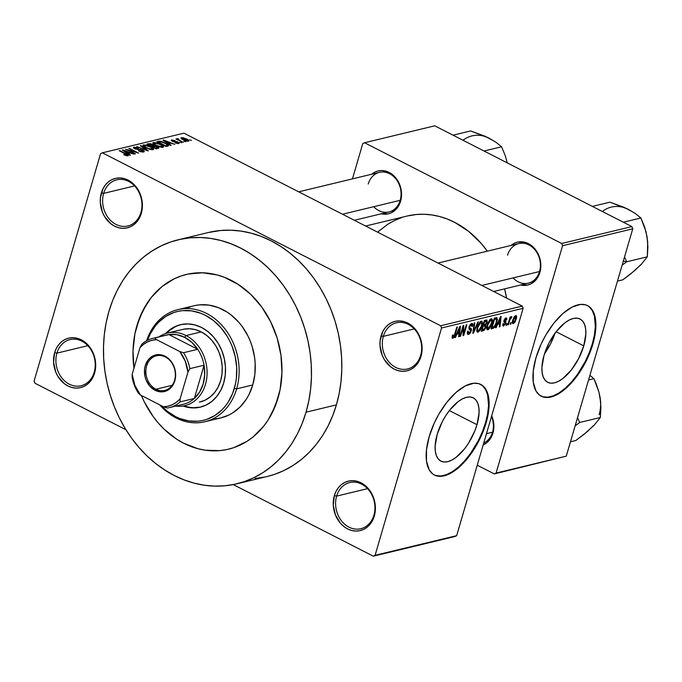 <?xml version="1.0" encoding="UTF-8"?>
<svg xmlns="http://www.w3.org/2000/svg" width="682" height="682" viewBox="0 0 682 682"><rect width="100%" height="100%" fill="white"/><g stroke="black" fill="none" stroke-linecap="round" stroke-linejoin="round"><path stroke-width="1.02" d="M373.915 515.166A23.742 19.42 -103.5 0 0 361.562 484.135A23.742 19.42 -103.5 0 0 336.627 496.104L334.342 495.652A25.439 20.801 76.5 0 1 361.059 482.822A25.439 20.801 76.5 0 1 374.299 516.078L373.915 515.166A23.742 19.42 76.5 0 1 360.829 528.721A23.742 19.42 76.5 0 1 341.085 520.323A23.742 19.42 76.5 0 1 336.627 496.104A23.742 19.42 76.5 0 1 349.713 482.558A23.742 19.42 76.5 0 1 369.456 490.955A23.742 19.42 76.5 0 1 373.915 515.166L374.299 516.078L375.228 511.389L375.356 506.487L373.216 496.794L371.025 492.378L368.195 488.483L364.827 485.26L361.059 482.822L357.036 481.279L352.901 480.674L348.826 481.032L344.956 482.353L341.452 484.57L338.442 487.613L336.038 491.355L334.342 495.652L333.285 505.251L335.433 514.936L340.454 523.247L343.813 526.47L347.581 528.908L351.614 530.46L355.74 531.065L359.823 530.698L363.685 529.377L367.189 527.16L370.198 524.117L372.602 520.375L374.299 516.078A25.439 20.801 76.5 0 1 347.581 528.908A25.439 20.801 76.5 0 1 334.342 495.652L336.627 496.104L367.53 488.662L336.627 496.104A23.742 19.42 -103.5 0 0 348.979 527.143A23.742 19.42 -103.5 0 0 373.915 515.166M94.21 372.193A23.742 19.42 -103.5 0 0 81.857 341.153A23.742 19.42 -103.5 0 0 56.921 353.131L54.637 352.679A25.439 20.801 76.5 0 1 81.354 339.849A25.439 20.801 76.5 0 1 94.593 373.105L94.21 372.193A23.742 19.42 76.5 0 1 81.124 385.739A23.742 19.42 76.5 0 1 61.38 377.342A23.742 19.42 76.5 0 1 56.921 353.131A23.742 19.42 76.5 0 1 70.007 339.585A23.742 19.42 76.5 0 1 89.751 347.982A23.742 19.42 76.5 0 1 94.21 372.193L94.593 373.105L95.523 368.408L95.651 363.506L93.511 353.822L91.32 349.406L88.49 345.51L85.122 342.287L81.354 339.849L77.33 338.298L73.196 337.692L69.121 338.059L65.25 339.372L61.747 341.597L58.737 344.64L56.333 348.383L54.637 352.679L53.58 362.27L55.728 371.963L57.919 376.379L64.108 383.497L67.876 385.935L71.908 387.478L76.034 388.084L80.118 387.726L83.98 386.404L87.484 384.179L90.493 381.144L92.897 377.402L94.593 373.105A25.439 20.801 76.5 0 1 67.876 385.935A25.439 20.801 76.5 0 1 54.637 352.679L56.921 353.131L87.825 345.68L56.921 353.131A23.742 19.42 -103.5 0 0 69.274 384.171A23.742 19.42 -103.5 0 0 94.21 372.193M140.927 212.434A23.742 19.42 -103.5 0 0 128.574 181.395A23.742 19.42 -103.5 0 0 103.638 193.373L101.354 192.921A25.439 20.801 76.5 0 1 128.071 180.091A25.439 20.801 76.5 0 1 141.31 213.347L140.927 212.434A23.742 19.42 76.5 0 1 127.841 225.981A23.742 19.42 76.5 0 1 108.097 217.584A23.742 19.42 76.5 0 1 103.638 193.373A23.742 19.42 76.5 0 1 116.724 179.826A23.742 19.42 76.5 0 1 136.468 188.223A23.742 19.42 76.5 0 1 140.927 212.434L141.31 213.347L142.24 208.649L142.368 203.748L140.228 194.063L138.037 189.647L131.839 182.52L128.071 180.091L124.047 178.539L119.913 177.934L115.838 178.3L111.967 179.613L108.464 181.838L105.454 184.882L103.05 188.616L100.424 197.61L100.297 202.511L102.445 212.204L104.627 216.62L110.825 223.739L114.593 226.177L118.625 227.72L122.751 228.325L126.835 227.967L130.697 226.646L134.201 224.421L137.21 221.386L139.614 217.643L141.31 213.347A25.439 20.801 76.5 0 1 114.593 226.177A25.439 20.801 76.5 0 1 101.354 192.921L103.638 193.373L134.542 185.922L103.638 193.373A23.742 19.42 -103.5 0 0 115.991 224.412A23.742 19.42 -103.5 0 0 140.927 212.434M420.632 355.407A23.742 19.42 -103.5 0 0 408.279 324.376A23.742 19.42 -103.5 0 0 383.344 336.345L381.059 335.894A25.439 20.801 76.5 0 1 407.776 323.063A25.439 20.801 76.5 0 1 421.016 356.319L420.632 355.407A23.742 19.42 76.5 0 1 407.546 368.962A23.742 19.42 76.5 0 1 387.802 360.565A23.742 19.42 76.5 0 1 383.344 336.345A23.742 19.42 76.5 0 1 396.43 322.799A23.742 19.42 76.5 0 1 416.173 331.196A23.742 19.42 76.5 0 1 420.632 355.407L421.016 356.319L421.945 351.631L422.073 346.729L419.933 337.036L417.742 332.62L414.912 328.724L411.544 325.502L407.776 323.063L403.753 321.512L399.618 320.915L395.543 321.273L391.673 322.595L388.169 324.811L385.16 327.854L382.755 331.597L380.13 340.582L380.002 345.493L382.15 355.177L384.333 359.593L390.53 366.711L394.298 369.15L398.331 370.701L402.457 371.306L406.54 370.94L410.402 369.618L413.906 367.402L416.915 364.358L419.319 360.616L421.016 356.319A25.439 20.801 76.5 0 1 394.298 369.15A25.439 20.801 76.5 0 1 381.059 335.894L383.344 336.345L414.247 328.903L383.344 336.345A23.742 19.42 -103.5 0 0 395.696 367.385A23.742 19.42 -103.5 0 0 420.632 355.407M583.766 345.876L556.128 331.742L583.766 345.876L578.651 358.562L571.286 370.045L562.795 378.578L558.532 381.306L554.475 382.858L550.775 383.182L547.578 382.244L545.012 380.096L543.17 376.822L542.13 372.534L541.917 367.41L544.006 355.458A35.541 16.743 -62.9 0 1 580.067 319.014A35.541 16.743 -62.9 0 1 583.766 345.876A35.541 16.743 -62.9 0 1 547.714 382.312A35.541 16.743 -62.9 0 1 544.006 355.458L549.121 342.765L556.486 331.282L564.977 322.748L569.24 320.02L573.306 318.468L576.998 318.153L580.194 319.082L582.76 321.231L584.602 324.513L585.65 328.792L585.855 333.916L583.766 345.876M541.005 396.097A50.869 23.964 117.1 0 0 592.343 343.805L592.88 344.078A50.869 23.964 -62.9 0 1 541.269 396.233A50.869 23.964 -62.9 0 1 535.967 357.794L533.281 370.872L533.273 382.244L535.95 390.914L539.121 394.81L543.264 397.026L548.217 397.47L550.945 397.018L556.751 394.801L565.949 388.348L572.053 382.21L580.595 370.838L585.557 362.236L591.422 348.63L594.96 335.22L595.872 323.166L594.073 313.498L591.43 308.81L587.756 305.732L585.574 304.845L580.621 304.402L572.087 307.079L562.889 313.524L553.827 323.2L545.677 335.263L541.099 344.12L535.967 357.794A50.869 23.964 -62.9 0 1 587.577 305.638A50.869 23.964 -62.9 0 1 592.88 344.078L592.343 343.805A50.869 23.964 117.1 0 0 587.304 305.51M437.222 434.281A35.541 16.743 -62.9 0 1 473.282 397.845A35.541 16.743 -62.9 0 1 476.991 424.698L449.344 410.573L476.991 424.698L474.766 431.075L468.406 443.394L464.51 448.867L456.019 457.4L451.748 460.137L447.69 461.688L443.991 462.004L440.802 461.066L438.228 458.918L436.386 455.644L435.346 451.356L435.133 446.233L437.222 434.281L442.337 421.595L445.806 415.585L449.702 410.112L458.193 401.579L462.464 398.842L466.522 397.291L470.222 396.975L473.41 397.913L475.976 400.053L477.818 403.335L478.866 407.614L479.079 412.738L476.991 424.698A35.541 16.743 -62.9 0 1 440.93 461.134A35.541 16.743 -62.9 0 1 437.222 434.281M434.221 474.919A50.869 23.964 117.1 0 0 485.558 422.635L486.096 422.908A50.869 23.964 -62.9 0 1 434.485 475.056A50.869 23.964 -62.9 0 1 429.183 436.616L426.497 449.702L426.489 461.066L429.166 469.736L432.337 473.632L434.298 474.962L438.867 476.3L444.161 475.848L449.975 473.623L459.165 467.17L468.227 457.503L476.386 445.44L482.916 432.03L486.096 422.908L488.781 409.822L489.088 401.988L488.184 395.228L484.655 387.632L482.941 385.884L478.798 383.668L473.837 383.224L465.303 385.901L456.113 392.355L447.042 402.022L438.893 414.085L434.323 422.942L429.183 436.616A50.869 23.964 -62.9 0 1 480.793 384.46A50.869 23.964 -62.9 0 1 486.096 422.908L485.558 422.635A50.869 23.964 117.1 0 0 480.529 384.333M492.532 432.218A20.349 16.641 -103.5 0 0 491.509 416.438A20.349 16.641 76.5 0 1 492.532 432.218A20.349 16.641 76.5 0 1 483.743 442.993A20.349 16.641 -103.5 0 0 492.532 432.218L492.916 433.13L492.532 432.218L486.471 433.684L492.532 432.218M491.705 415.773A22.046 18.03 76.5 0 1 492.916 433.13L493.828 424.809L491.705 415.773M520.23 284.914L527.348 285.119L530.698 283.976L536.342 279.415L538.43 276.176L540.707 268.384L540.221 259.859L537.058 251.914L534.603 248.538L528.422 243.627L524.935 242.28L517.817 242.076L514.467 243.218L511.074 245.443A22.046 18.03 76.5 0 1 533.009 246.884A22.046 18.03 76.5 0 1 539.897 272.45L539.513 271.538A20.349 16.641 -103.5 0 0 528.925 244.932A20.349 16.641 -103.5 0 0 507.544 255.196A20.349 16.641 76.5 0 1 518.763 243.585A20.349 16.641 76.5 0 1 535.685 250.78A20.349 16.641 76.5 0 1 539.513 271.538A20.349 16.641 76.5 0 1 528.303 283.149L493.674 291.495M380.914 213.696L388.024 213.901L391.374 212.758L397.026 208.198L400.581 201.233L401.493 192.921L400.905 188.65L397.742 180.696L395.287 177.32L389.107 172.41L382.031 170.543L378.501 170.858L375.151 172L371.758 174.225A22.046 18.03 76.5 0 1 393.693 175.666A22.046 18.03 76.5 0 1 400.581 201.233L400.198 200.32A20.349 16.641 -103.5 0 0 389.601 173.722A20.349 16.641 -103.5 0 0 368.229 183.987A20.349 16.641 76.5 0 1 379.448 172.367A20.349 16.641 76.5 0 1 396.37 179.571A20.349 16.641 76.5 0 1 400.198 200.32A20.349 16.641 76.5 0 1 388.979 211.94L354.359 220.277M236.867 483.802L267.225 476.488A125.488 102.632 -103.5 0 0 336.388 404.878L306.039 412.192A125.488 102.632 76.5 0 1 236.867 483.802A125.488 102.632 76.5 0 1 132.513 439.421A125.488 102.632 76.5 0 1 108.915 311.427A125.488 102.632 76.5 0 1 178.079 239.817A125.488 102.632 76.5 0 1 282.442 284.198A125.488 102.632 76.5 0 1 306.039 412.192L336.388 404.878L339.176 393.497L340.983 381.732L341.793 369.712L341.605 357.547L340.42 345.348L338.246 333.234L335.109 321.333L331.026 309.747L326.047 298.588L320.225 287.975L313.609 278L306.261 268.759L298.247 260.345L289.662 252.834L280.566 246.313L271.069 240.823L261.249 236.432L251.198 233.176L241.027 231.096L230.823 230.201L220.678 230.499L208.342 232.528M136.886 325.732A89.871 73.511 76.5 0 1 186.425 274.437A89.871 73.511 76.5 0 1 261.163 306.227A89.871 73.511 76.5 0 1 278.068 397.896A89.871 73.511 76.5 0 1 228.53 449.182A89.871 73.511 76.5 0 1 141.387 395.483L144.286 401.86L141.387 395.483A89.871 73.511 76.5 0 0 228.53 449.182A89.871 73.511 76.5 0 0 278.068 397.896L272.067 413.087L268.12 419.976L263.584 426.31L252.945 437.051L246.944 441.356L233.858 447.639L226.901 449.557L219.757 450.623L205.188 450.197L197.899 448.705L183.671 443.232L176.86 439.302L164.2 429.251L158.463 423.224L153.203 416.608L144.286 401.86L153.203 416.608L158.463 423.224L164.2 429.251L176.86 439.302L183.671 443.232L197.899 448.705L205.188 450.197L219.757 450.623L226.901 449.557L233.858 447.639L246.944 441.356L252.945 437.051L263.584 426.31L268.12 419.976L275.392 405.705L280.063 389.746L278.068 397.896A89.871 73.511 76.5 0 0 261.163 306.227A89.871 73.511 76.5 0 0 186.425 274.437A89.871 73.511 76.5 0 0 136.886 325.732L142.888 310.54L151.37 297.318L162.009 286.576L174.396 278.725L181.097 275.988L188.053 274.07L202.452 272.783L217.055 274.923L224.25 277.25L238.086 284.326L250.746 294.377L261.752 307.019L270.66 321.768L277.148 338.059L280.958 355.254L281.939 372.713L280.063 389.746L281.939 372.713L280.958 355.254L277.148 338.059L270.66 321.768L261.752 307.019L250.746 294.377L238.086 284.326L224.25 277.25L217.055 274.923L202.452 272.783L188.053 274.07L181.097 275.988L174.396 278.725L162.009 286.576L151.37 297.318L146.835 303.652L139.554 317.923L134.891 333.882L136.886 325.732A89.871 73.511 76.5 0 0 133.97 368.178A89.871 73.511 76.5 0 1 136.886 325.732M454.868 536.521L373.293 556.18L233.253 484.595L373.293 556.18L456.65 535.668L375.074 555.318L441.552 327.974L523.128 308.315L456.65 535.668L454.868 536.521M125.931 429.737L34.987 383.241L34.1 381.025L100.578 153.68L102.36 152.819L183.935 133.169L522.25 306.099L440.674 325.757L102.36 152.819L440.674 325.757L441.552 327.974L375.074 555.318L373.293 556.18L456.65 535.668L523.128 308.315L441.552 327.974L440.674 325.757L522.25 306.099L523.128 308.315L522.25 306.099L183.935 133.169L102.36 152.819L100.578 153.68L34.1 381.025L34.987 383.241L125.931 429.737M188.411 141.191C189.204 140.671 188.573 139.921 186.51 138.958L181.386 137.602L181.148 138.437L181.386 137.602C180.594 138.122 181.207 138.855 183.219 139.801L188.411 141.191L188.88 140.824L187.098 139.264L183.194 137.704L180.926 137.969L182.64 139.495L186.578 141.089L188.871 140.893M177.15 138.625L177.516 139.81L175.947 139.009L183.33 142.325L178.548 139.793L178.198 139.324L178.889 139.213L178.087 138.676L177.039 138.676L177.635 139.418L175.947 139.009L183.33 142.325L178.548 139.793L178.326 139.256L178.889 139.213L178.087 138.676L177.005 138.727M178.718 143.527L177.985 142.061L177.866 142.478L177.985 142.061L174.541 141.319L174.362 141.916L174.541 141.319L172.597 141.43L172.657 140.432L175.01 140.603L171.668 139.946L171.438 140.748L171.668 139.946L172.239 141.259L177.55 142.291L177.635 143.57L177.789 143.024L175.069 142.768L178.718 143.527L179.008 142.734L177.141 141.677L172.529 140.944L172.657 140.432L174.728 140.475L171.25 140.134L173.134 141.643L177.755 142.402L177.789 143.024L175.53 142.973L177.721 143.578L179.221 143.211M167.857 146.059L168.607 145.607L168.139 144.806L163.271 142.112L159.929 141.183L156.766 141.72L166.084 146.485L168.607 145.607L165.428 143.101L159.579 141.165L156.766 141.72L166.084 146.485L167.857 146.059M158.045 148.42C159.179 148.088 158.88 147.474 157.141 146.579L157.022 146.997L157.141 146.579L154.03 145.607L153.868 146.153L154.03 145.607L152.725 144.456L148.727 143.655L148.361 144.882L148.727 143.655L146.852 144.107L156.169 148.872L158.744 148.079L157.141 146.579L150.56 143.68L146.852 144.107L156.169 148.872L158.77 148.011M148.352 150.756L140.927 145.53L140.296 145.684L146.937 150.279L136.647 146.562L147.764 150.901L148.352 150.756L140.927 145.53L140.296 145.684L146.937 150.279L136.647 146.562L148.352 150.756M135.479 153.859L128.011 150.04L138.668 153.092L129.341 148.326L128.736 148.471L136.212 152.291L125.548 149.239L135.479 153.859L128.011 150.04L138.668 153.092L129.341 148.326L128.736 148.471L136.212 152.291L125.548 149.239L135.479 153.859M127.935 155.769C128.617 155.317 128.037 154.678 126.187 153.842L119.256 150.756L126.818 154.686L126.716 155.752L126.878 155.206L123.723 154.592L127.244 155.82L128.327 155.556L128.011 154.942L119.862 150.611L119.256 150.756L127.005 154.848L123.723 154.592L126.332 155.658L128.352 155.496M130.415 155.078L128.156 153.527L130.245 153.024L134.184 154.166L122.3 150.023L129.785 155.232L130.415 155.078L128.156 153.527L130.245 153.024L134.184 154.166L122.93 149.87L122.3 150.023L129.785 155.232L130.415 155.078M143.629 151.984C144.703 151.643 144.431 151.029 142.811 150.151L142.683 150.577L142.811 150.151L139.674 149.239L139.52 149.759L139.674 149.239L138.148 149.239L137.994 149.75L138.148 149.239L135.317 149.085L135.07 147.67L138.557 148.105L133.962 147.124L133.672 148.105L133.962 147.124L134.797 148.838L142.223 150.304L142.41 152.06L142.598 151.413L138.489 150.858L143.629 151.984L144.252 151.268L142.086 149.818L136.681 149.179L134.9 148.386L134.712 147.824L135.667 147.61L138.079 148.309L138.557 148.105L137.397 147.602L133.791 147.167L133.425 147.798L134.55 148.71L142.223 150.304L143.067 150.995L142.436 151.447L138.489 150.858L140.586 151.702L143.16 152.06L144.294 151.575M143.544 144.814L143.211 145.939L143.544 144.814C142.478 145.539 143.339 146.562 146.11 147.883L152.112 149.776L153.714 149.264L152.913 148.088L147.883 145.496L143.399 144.848L143.05 145.709L144.575 147.022L149.904 149.375L153.1 149.699L153.407 148.557L150.654 146.698L143.544 144.814L142.93 145.24M153.459 142.419L153.126 143.552L153.459 142.419C152.393 143.152 153.254 144.175 156.033 145.496L162.026 147.389L163.637 146.877L162.836 145.701L157.798 143.109L153.194 142.504L152.964 143.322L154.49 144.635L159.486 146.886L163.015 147.312L163.322 146.17L160.577 144.311L153.459 142.419L152.845 142.845M171.122 145.266L168.855 143.723L170.943 143.22L174.882 144.362L162.998 140.211L170.483 145.419L171.122 145.266L168.855 143.723L170.943 143.22L174.882 144.362L163.629 140.057L162.998 140.211L170.483 145.419L171.122 145.266M181.608 142.743L179.673 142.206L181.608 142.743M185.751 141.745L183.816 141.208L185.751 141.745M191.437 140.373L189.502 139.836L191.437 140.373M510.809 324.138L511.261 322.603L510.656 322.748L510.204 324.282L510.809 324.138L510.324 323.882L510.809 324.138L511.261 322.603L510.656 322.748L510.204 324.282L510.809 324.138M506.666 325.135L507.118 323.6L506.513 323.745L506.07 325.28L506.666 325.135L506.18 324.879L506.666 325.135L507.118 323.6L506.513 323.745L506.07 325.28L506.666 325.135M496.181 327.658L497.638 324.325L499.727 323.822L499.309 326.908L499.94 326.755L501.159 316.465L500.528 316.618L495.55 327.812L496.181 327.658L495.72 327.428L496.181 327.658L497.638 324.325L499.727 323.822L499.309 326.908L499.94 326.755L501.159 316.465L500.528 316.618L495.55 327.812L496.181 327.658M486.675 328.511L487.221 329.713L488.465 329.551L491.534 324.734L492.285 319.466L491.424 318.716L489.881 319.568L487.459 324.018L486.675 328.511L487.92 329.781L490.128 327.718L491.858 323.711C492.83 320.711 492.592 319.057 491.151 318.75L487.161 324.964L486.675 328.511M476.761 330.898L477.298 332.1L478.551 331.938L481.424 327.633L482.455 322.219L481.756 321.137L480.35 321.597L477.894 325.442L476.761 330.898L477.997 332.168L480.213 330.114L481.935 326.107C482.916 323.098 482.677 321.444 481.228 321.137L477.247 327.36L476.761 330.898M471.296 324.7L470.418 324.248L471.296 324.7L471.884 326.507L472.524 326.218L471.995 325.953L472.524 326.218C473.061 324.274 472.762 323.353 471.646 323.447L469.071 326.806L469.804 329.372L469.122 329.031L470.716 331.043L468.952 333.183L468.236 331.017L467.596 331.307C466.982 333.489 467.289 334.538 468.534 334.453L470.154 333.251L471.501 330.114L471.313 328.69L469.557 327.812L469.941 325.979L471.424 324.675L472.012 325.075L471.884 326.507L472.669 325.621L472.174 323.43L469.796 325.101L468.926 328.681L470.64 329.721L470.776 330.83L469.966 332.501L468.807 333.208L468.108 332.705L468.236 331.017L467.596 331.307L467.289 333.302L467.784 334.402L468.534 334.453L467.392 333.873L468.534 334.453L471.322 330.881L471.16 328.545L469.531 327.744L469.659 326.695L471.765 324.717L470.554 324.103M455.482 337.471L456.94 334.129L459.029 333.626L458.611 336.712L459.242 336.558L460.461 326.269L459.83 326.422L454.843 337.624L455.482 337.471L455.022 337.232L455.482 337.471L456.94 334.129L459.029 333.626L458.611 336.712L459.242 336.558L460.461 326.269L459.83 326.422L454.843 337.624L455.482 337.471M453.232 336.968L453.155 334.913L452.507 335.194L452.345 338.187L453.223 338.076L454.348 336.72L457.383 327.01L456.787 327.155L454.033 336.183L453.036 336.968L453.155 334.913L452.507 335.194L452.106 337.701L452.831 338.238L455.252 334.308L457.383 327.01L456.787 327.155L454.118 336.004L453.232 336.968L452.183 336.533M460.538 336.252L463.052 327.641L463.078 335.638L463.726 335.484L466.872 324.726L466.266 324.871L463.743 333.498L463.717 325.485L463.078 325.638L459.932 336.397L460.538 336.252L460.052 335.996L460.538 336.252L463.052 327.641L463.078 335.638L463.726 335.484L466.872 324.726L466.266 324.871L463.743 333.498L463.717 325.485L463.078 325.638L459.932 336.397L460.538 336.252M473.41 333.148L478.457 321.938L477.826 322.092L473.453 331.972L474.808 322.816L474.178 322.97L472.822 333.285L473.41 333.148L472.882 332.876L473.41 333.148L478.457 321.938L477.826 322.092L473.453 331.972L474.808 322.816L474.178 322.97L472.822 333.285L473.41 333.148M483.103 330.813L484.331 330.131L485.661 327.837L485.806 324.768L487.255 321.827L486.871 320.037L484.373 320.506L481.228 331.264L483.103 330.813L481.586 330.037L483.103 330.813L485.865 327.215L485.806 324.768L487.118 322.364L486.249 320.054L484.373 320.506L481.228 331.264L483.103 330.813M492.916 328.443L494.757 327.053L496.496 323.396L497.383 319.602L496.786 317.65L494.288 318.119L491.151 328.869L492.916 328.443L491.483 327.718L492.916 328.443C494.765 327.479 496.053 325.485 496.786 322.458L496.88 317.684L494.288 318.119L491.151 328.869L492.916 328.443M505.652 319.014L504.893 318.622L506.061 320.088L506.709 319.798L505.959 317.906L503.947 320.463L504.74 322.501L504.024 322.134L505.209 322.791L505.157 323.464L503.989 324.871L503.521 323.558L502.881 323.839L503.614 325.996L505.652 323.609L505.95 321.537L504.595 320.156L505.652 319.014L506.061 320.088L506.709 319.798L506.854 318.579L506.462 317.914L505.379 318.17L503.785 321.341L505.157 323.464L503.896 324.888L503.521 323.558L502.881 323.839L502.958 325.885L503.614 325.996L502.787 325.57L503.614 325.996L505.814 323.123L504.595 320.156L505.959 319.031L504.978 318.528M508.397 324.717L509.991 319.449L511.389 318.025L511.594 316.576L510.315 318.144L510.682 316.9L510.076 317.045L507.792 324.862L508.397 324.717L507.902 324.47L508.397 324.717L510.162 319.04L511.892 316.866L511.44 316.584L510.315 318.144L510.682 316.9L510.076 317.045L507.792 324.862L508.397 324.717M513.307 323.66L515.089 321.904L516.615 317.096L515.882 315.536L513.921 317.283L512.48 321.358L512.762 323.592L513.307 323.66L512.506 323.251L513.307 323.66L516.197 319.125C516.922 316.942 516.743 315.757 515.677 315.561L512.813 320.02C512.071 322.245 512.233 323.456 513.307 323.66L512.813 323.626M631.873 226.586L561.687 243.5L364.555 142.734L434.749 125.82L631.873 226.586L632.76 228.802L566.273 456.156L496.087 473.069L562.565 245.716L632.76 228.802L566.273 456.156L494.305 473.922L477.255 465.209L494.305 473.922L566.273 456.156L494.305 473.922L496.087 473.069L562.565 245.716L561.687 243.5L562.565 245.716L632.76 228.802L631.873 226.586L434.749 125.82L364.555 142.734L561.687 243.5L631.873 226.586M352.458 178.872L362.773 143.595L364.555 142.734L362.773 143.595L352.458 178.872M483.188 444.894L486.752 442.729L489.361 440.095L492.916 433.13A22.046 18.03 76.5 0 1 483.188 444.894M506.564 298.077L504.62 288.861A94.96 77.671 -103.5 0 1 506.564 298.077M365.603 226.032L407.188 216.015A94.96 77.671 -103.5 0 1 487.306 251.164L481.211 243.448L468.653 231.394L454.587 222.306L447.153 218.982L439.549 216.518L431.851 214.941L424.127 214.267L416.455 214.489L407.12 216.024M401.553 217.643L394.477 220.542L387.734 224.284L377.572 232.144M254.974 478.5L264.948 477.008M267.139 476.513L274.658 474.331L284.019 470.503L292.928 465.559L301.316 459.54L309.082 452.516L316.167 444.545L322.501 435.713L328.008 426.088L332.654 415.781L336.388 404.878A125.488 102.632 -103.5 0 0 312.791 276.883A125.488 102.632 -103.5 0 0 208.436 232.502L178.079 239.817M306.039 412.192L308.818 400.811L310.625 389.047L311.444 377.027L311.256 364.861L310.071 352.662L307.897 340.548L304.752 328.647L300.677 317.062L295.698 305.903L289.876 295.289L283.252 285.315L275.903 276.074L267.898 267.659L259.305 260.149L250.217 253.627L240.712 248.137L230.891 243.747L220.849 240.49L210.67 238.41L200.465 237.507L190.329 237.813L180.355 239.305L170.645 241.982L161.284 245.81L152.376 250.754L143.987 256.764L136.221 263.798L129.137 271.768L122.803 280.6L117.287 290.225L112.641 300.532L108.915 311.427L106.128 322.816L104.32 334.572L103.511 346.601L103.698 358.766L104.883 370.965L107.057 383.079L110.194 394.98L114.278 406.566L119.248 417.725L125.079 428.339L131.694 438.313L139.043 447.554L147.056 455.968L155.641 463.47L164.737 470L174.234 475.49L184.055 479.881L194.106 483.129L204.276 485.217L214.48 486.113L224.625 485.814L234.591 484.322L244.309 481.645L253.661 477.818L262.579 472.873L270.959 466.855L278.733 459.83L285.818 451.859L292.143 443.027L297.659 433.402L302.305 423.096L306.039 412.192M133.996 368.365L133.016 350.915L134.891 333.882L133.016 350.915L133.996 368.365M373.702 206.706A20.349 16.641 -103.5 0 0 400.198 200.32L400.581 201.233A22.046 18.03 76.5 0 1 381.289 213.79M513.026 277.924A20.349 16.641 -103.5 0 0 539.513 271.538L539.897 272.45A22.046 18.03 76.5 0 1 520.605 285.008M435.951 475.576L440.904 476.027L446.48 474.681L452.473 471.594L458.636 466.897L464.74 460.759L470.554 453.428L478.235 440.794L482.387 431.757L485.558 422.635L487.647 413.769L488.551 405.517L487.647 394.955L485.575 389.516L482.404 385.611M542.736 396.753L547.689 397.197L553.264 395.858L559.249 392.772L565.421 388.075L571.525 381.937L577.339 374.597L585.02 361.963L589.171 352.926L592.343 343.805L594.423 334.947L595.335 326.695L594.431 316.124L592.36 310.694L589.188 306.789M544.577 353.6A35.541 16.743 117.1 0 0 554.96 333.293L550.417 344.129L544.577 353.6M454.766 334.061L455.252 334.308L454.766 334.061M452.149 337.88L452.831 338.238L452.149 337.88M452.106 337.701L452.831 338.238M458.671 336.269L459.242 336.558L458.671 336.269M457.068 332.628L459.029 333.626L457.068 332.628M456.497 333.907L456.94 334.129L456.497 333.907M457.511 332.825L458.986 329.559L458.534 329.329L458.986 329.559L459.864 327.454L459.455 327.249L459.191 332.415L457.076 332.603L457.511 332.825L459.864 327.454L459.191 332.415L457.511 332.825M463.069 333.148L463.743 333.498L463.069 333.148M463.078 335.152L463.726 335.484L463.078 335.152M462.567 327.394L463.052 327.641L462.567 327.394M467.801 334.41L468.534 334.453M468.952 333.183L467.323 332.577M472.319 323.49L471.646 323.447M469.182 326.448L469.659 326.695L469.182 326.448M468.918 327.437L469.531 327.744L468.918 327.437M471.16 328.545L469.531 327.744M470.81 330.617L471.322 330.881L470.81 330.617M473.24 330.097L473.709 330.335L473.24 330.097M473.027 331.75L473.453 331.972L473.027 331.75M481.876 321.188L481.228 321.137M481.441 325.851L481.935 326.107L481.441 325.851M479.693 329.849L480.213 330.114L479.693 329.849M476.923 331.623L477.997 332.168L476.923 331.623M477.349 332.125L477.997 332.168M478.363 330.915L477.417 329.815L477.843 327.232L479.412 323.618L480.87 322.39L481.799 323.848L481.347 326.218L480.196 329.074L478.363 330.915C477.289 330.685 477.11 329.457 477.843 327.232L477.357 326.985L477.843 327.232L480.87 322.39L479.983 321.938L481.714 322.936L481.347 326.218L478.363 330.915L476.735 330.293M486.957 320.071L486.249 320.054M486.598 322.092L487.118 322.364L486.598 322.092M485.175 324.444L485.806 324.768L485.175 324.444M485.362 326.951L485.865 327.215L485.362 326.951M485.661 321.367L486.598 321.64L485.942 323.831L483.674 324.837L484.612 321.623L485.661 321.367L486.462 322.68L485.473 324.308L483.188 324.581L483.674 324.837L484.612 321.623L484.126 321.375L485.661 321.367L484.322 320.685L486.419 321.324L484.68 320.438M484.493 325.8L485.192 325.8L485.413 326.584L484.51 328.912L482.2 329.858L483.308 326.09L484.493 325.8L485.26 327.369L484.143 329.27L481.714 329.611L482.2 329.858L483.308 326.09L482.813 325.843L484.493 325.8L483.044 325.058L485.166 325.791L483.137 324.751M491.799 318.801L491.151 318.75M491.364 323.464L491.858 323.711L491.364 323.464M489.608 327.454L490.128 327.718L489.608 327.454M486.846 329.236L487.92 329.781L486.846 329.236M487.263 329.738L487.92 329.781M490.784 320.003L491.628 320.549L491.662 322.023L490.111 326.687L488.747 328.315L487.732 328.443L487.758 324.837L490.06 320.404L490.784 320.003L491.713 321.461L491.262 323.831L488.278 328.528C487.204 328.298 487.033 327.07 487.758 324.837L487.272 324.589L487.758 324.837L490.784 320.003L489.898 319.551L491.253 320.046L490.034 319.423M488.278 328.528L486.65 327.897M496.3 322.211L496.786 322.458L496.3 322.211M492.123 327.471L494.527 319.227L494.041 318.98L495.601 318.971L494.245 318.281L496.394 318.98L496.189 322.595L495.183 325.28L493.205 327.207L491.628 327.224L492.123 327.471L494.527 319.227L496.573 319.227L496.189 322.595L494.245 326.661L492.123 327.471M495.601 318.971L496.317 318.937L494.578 318.051L496.351 318.954M499.369 326.465L499.94 326.755L499.369 326.465M497.766 322.816L499.727 323.822L497.766 322.816L498.21 323.021L499.684 319.756L499.233 319.517L499.684 319.756L500.562 317.65L499.889 322.612L497.775 322.799M497.195 324.095L497.638 324.325L497.195 324.095M503.077 325.97L503.614 325.996M503.989 324.871L502.779 324.41M504.305 322.322L505.209 322.808M506.504 317.94L505.959 317.906M504.134 319.918L504.595 320.156L504.134 319.918M503.955 320.429L504.603 320.762L503.955 320.429M505.601 321.222L504.595 320.753M509.829 317.897L510.315 318.144L509.829 317.897M511.892 316.866L511.44 316.584M510.588 317.616L511.389 318.025L510.588 317.616M510.52 317.744L510.997 317.991L510.52 317.744M509.582 318.741L510.162 319.04L509.582 318.741M509.087 320.412L509.582 320.659L509.087 320.412M516.163 315.596L515.677 315.561M513.657 322.543L513.077 321.887L513.418 319.867L515.336 316.687L514.612 316.312L515.336 316.687L515.575 319.347L514.279 322.083L513.657 322.543L512.932 319.619L513.418 319.867L515.601 316.695L516.197 319.125L515.703 318.869L513.657 322.543L512.387 322.023M515.336 316.687L514.688 316.226M480.87 322.39L480.119 321.81M499.684 319.756L500.562 317.65L499.889 322.612L498.21 323.021L499.684 319.756M126.818 154.686L126.878 155.206M122.786 150.364L122.93 149.87L122.786 150.364M128.02 153.996L128.156 153.527L128.02 153.996M127.27 152.921L125.121 151.395L124.977 151.881L125.121 151.395L123.63 150.432L123.502 150.858L123.63 150.432L128.949 152.521L128.693 153.399L128.949 152.521L127.133 153.382L127.27 152.921L123.63 150.432L128.949 152.521L127.27 152.921M142.794 152.077L143.067 151.131L142.598 151.413M133.962 147.124L133.365 147.491M134.422 148.642L135.07 147.67M140.782 146.025L140.927 145.53L140.782 146.025M153.066 149.708L153.407 148.557L153.066 149.708M153.1 149.699L153.407 148.557M146.732 147.747C144.541 146.724 143.842 145.939 144.635 145.368L150.023 146.835C152.129 147.824 152.785 148.591 152.009 149.145L151.83 149.759L152.009 149.145L146.621 148.13L144.158 145.76L146.826 145.564L150.628 147.15L152.461 148.761L150.5 149.102L146.732 147.747M143.911 146.57L144.635 145.368M152.18 149.776L152.453 148.846L152.009 149.145M151.327 145.939L148.54 144.516L152.274 144.678L153.007 145.471L152.129 146.8L152.461 145.667L151.208 146.34L148.54 144.516L150.552 144.141L152.478 144.78L153.007 145.471L151.327 145.939M155.684 148.173L152.418 146.502L156.545 146.732L157.474 147.653L156.707 148.744L156.962 147.858L155.573 148.565L152.418 146.502L154.507 146.11L156.366 146.639L157.516 147.559L155.684 148.173M152.759 146.417L153.007 145.471M163.015 147.312L163.322 146.17M156.647 145.351C154.456 144.337 153.757 143.544 154.55 142.981L159.938 144.439C162.043 145.436 162.7 146.204 161.924 146.758L161.745 147.363L161.924 146.758L156.536 145.743L154.072 143.373L157.167 143.288L161.105 145.087L162.359 146.494L160.415 146.715L156.647 145.351M153.825 144.183L154.55 142.981M162.094 147.389L162.367 146.46L161.924 146.758M158.13 142.419L158.454 141.31L158.13 142.419M159.366 141.907L159.579 141.165L159.366 141.907M165.598 145.778L158.454 142.129L160.568 141.754L164.814 143.237L166.851 144.456L166.434 146.4L166.689 145.522L165.487 146.178L158.454 142.129L161.114 141.83L164.814 143.237L166.851 144.456L166.689 145.522L165.598 145.778M163.492 140.552L163.629 140.057L163.492 140.552M168.718 144.192L168.855 143.723L168.718 144.192M167.968 143.118L165.82 141.592L165.675 142.078L165.82 141.592L164.328 140.62L164.209 141.055L164.328 140.62L169.648 142.709L169.392 143.595L169.648 142.709L167.832 143.578L167.968 143.118L164.328 140.62L169.648 142.709L167.968 143.118M177.55 142.291L177.789 143.024M171.668 139.946L171.182 140.245M172.708 141.046L172.657 140.432M177.729 139.912L178.087 138.676L177.729 139.912M178.548 139.793L178.326 139.256M181.386 137.602L180.935 137.909M183.816 139.657L182.341 138.105L185.973 139.137L187.465 140.697L187.311 141.217L187.465 140.697L183.705 140.049L182.094 138.378L183.654 138.216L187.712 140.509L183.816 139.657M187.499 141.234L187.465 140.697M157.201 148.625L157.474 147.653M166.851 144.456L167.354 145.147L166.689 145.522M181.872 139.034L182.341 138.105M155.905 389.234A17.809 14.561 -103.5 0 0 174.601 380.249A17.809 14.561 -103.5 0 0 165.334 356.976L165.035 356.192A18.823 15.396 76.5 0 1 174.831 380.795A18.823 15.396 76.5 0 1 155.061 390.292L155.905 389.234L172.162 385.313L155.905 389.234A17.809 14.561 76.5 0 1 145.863 371.144A17.809 14.561 76.5 0 1 156.451 355.791A17.809 14.561 76.5 0 1 165.334 356.976A17.809 14.561 76.5 0 1 175.376 375.066A17.809 14.561 76.5 0 1 164.788 390.411A17.809 14.561 76.5 0 1 155.905 389.234L155.061 390.292L149.784 386.106L146.067 379.951L144.985 376.43L144.575 369.158L145.266 365.68L148.301 359.729L153.118 355.842L155.982 354.862L162.052 355.041L167.823 357.99L170.312 360.377L174.029 366.524L175.112 370.053L175.521 377.325L174.831 380.795L173.578 383.983L169.571 388.996L166.979 390.641L161.097 391.886L155.061 390.292A18.823 15.396 76.5 0 1 145.266 365.68A18.823 15.396 76.5 0 1 165.035 356.192L165.334 356.976A17.809 14.561 -103.5 0 0 146.63 365.953A17.809 14.561 -103.5 0 0 155.905 389.234M164.908 335.535A35.609 29.121 76.5 0 1 168.906 334.572A35.609 29.121 76.5 0 1 184.66 337.326L186.058 335.561A37.305 30.511 -103.5 0 0 158.991 336.865A37.305 30.511 76.5 0 1 167.431 333.089A37.305 30.511 76.5 0 1 186.058 335.561L201.233 331.904L186.058 335.561A37.305 30.511 76.5 0 1 207.089 373.463A37.305 30.511 76.5 0 1 184.916 405.62A37.305 30.511 76.5 0 1 175.675 406.105A37.305 30.511 -103.5 0 0 206.646 378.953A37.305 30.511 -103.5 0 0 186.058 335.561L184.66 337.326L176.843 334.674L168.906 334.572L197.72 349.295L191.787 342.321L184.66 337.326A35.609 29.121 76.5 0 1 197.72 349.295A35.609 29.121 76.5 0 1 204.063 365.22L194.344 398.459L199.655 391.98L203.193 383.881L204.702 374.742L204.063 365.22A35.609 29.121 76.5 0 1 194.344 398.459A35.609 29.121 76.5 0 1 181.548 404.597M168.906 334.572L197.72 349.295L183.492 352.722L179.75 351.528L156.519 339.653L154.678 337.999L168.906 334.572A35.609 29.121 -103.5 0 0 166.885 334.964L152.657 338.391A35.609 29.121 76.5 0 1 154.678 337.999L168.906 334.572M152.657 338.391A35.609 29.121 76.5 0 0 141.882 344.137L139.989 347.59A33.912 27.74 76.5 0 1 156.519 339.653L154.678 337.999A35.609 29.121 -103.5 0 0 141.882 344.137L139.989 347.59L132.155 374.375L132.163 377.376A35.609 29.121 -103.5 0 0 138.506 393.301L140.356 394.955L163.578 406.83L167.32 408.024A35.609 29.121 -103.5 0 0 180.116 401.886L180.108 398.885L187.942 372.108L189.835 368.655L204.063 365.22L194.344 398.459L180.116 401.886A35.609 29.121 76.5 0 1 169.341 407.631A35.609 29.121 76.5 0 1 167.32 408.024L163.578 406.83L168.164 406.165L172.529 404.597L176.553 402.141L180.108 398.885L187.942 372.108L185.24 361.145L179.75 351.528L156.519 339.653L151.933 340.309L147.568 341.887L143.544 344.342L139.989 347.59L132.155 374.375L134.857 385.339L140.356 394.955L163.578 406.83A33.912 27.74 76.5 0 0 180.108 398.885L180.116 401.886L194.344 398.459A35.609 29.121 -103.5 0 1 183.569 404.204L169.341 407.631M138.506 393.301A35.609 29.121 76.5 0 1 132.163 377.376L132.155 374.375A33.912 27.74 76.5 0 0 140.356 394.955L138.506 393.301M204.063 365.22A35.609 29.121 -103.5 0 0 197.72 349.295L183.492 352.722A35.609 29.121 76.5 0 1 189.835 368.655L204.063 365.22M189.835 368.655A35.609 29.121 -103.5 0 0 183.492 352.722L179.75 351.528A33.912 27.74 76.5 0 1 187.942 372.108L189.835 368.655M180.943 324.606A42.395 34.671 -103.5 0 0 166.579 333.31L169.903 330.207L175.743 326.507M165.555 333.617A42.395 34.671 76.5 0 1 180.474 324.709A42.395 34.671 76.5 0 1 215.725 339.704A42.395 34.671 76.5 0 1 223.696 382.952L220.866 390.113L216.867 396.344L211.846 401.417L206.007 405.117L199.562 407.316L192.767 407.921L182.998 406.003A42.395 34.671 76.5 0 0 200.329 407.137A42.395 34.671 76.5 0 0 223.696 382.952L225.248 375.126L225.461 366.959L224.327 358.741L221.889 350.804L218.24 343.455L213.517 336.959L207.916 331.58L201.633 327.522L194.916 324.939L188.036 323.933L181.242 324.538L174.797 326.738L168.957 330.438L165.555 333.617M236.637 388.851L234.352 388.39A55.958 45.771 76.5 0 1 161.182 405.602L167.286 411.263L175.581 416.617L179.954 418.578L188.974 420.956L198.044 421.229L202.494 420.555L206.825 419.37L214.975 415.457L222.179 409.635L225.333 406.08L228.163 402.141L232.69 393.258L235.597 383.318L236.407 378.075L236.68 367.283L235.179 356.447L231.965 345.97L229.74 340.991L227.149 336.26L220.917 327.692L213.517 320.591L205.222 315.237L200.849 313.277L191.83 310.898L182.759 310.625L178.309 311.299L173.978 312.484L165.828 316.397L158.625 322.219L155.47 325.766L150.185 334.001L147.474 340.292A55.958 45.771 76.5 0 1 206.612 315.971A55.958 45.771 76.5 0 1 234.352 388.39L236.637 388.851A57.655 47.152 76.5 0 1 204.856 421.749A57.655 47.152 76.5 0 1 159.69 404.844A57.655 47.152 -103.5 0 0 236.637 388.851L252.758 384.963L236.637 388.851A57.655 47.152 -103.5 0 0 207.413 313.882A57.655 47.152 -103.5 0 0 146.621 340.744A57.655 47.152 76.5 0 1 177.84 309.645A57.655 47.152 76.5 0 1 225.793 330.037A57.655 47.152 76.5 0 1 236.637 388.851M204.856 421.749L220.985 417.861A57.655 47.152 -103.5 0 0 252.758 384.963L248.913 394.708L246.381 399.123L240.217 406.847L232.792 412.84L228.7 415.116L220.942 417.87M167.431 333.089L182.614 329.432A37.305 30.511 76.5 0 1 213.637 342.628A37.305 30.511 76.5 0 1 220.653 380.675A37.305 30.511 76.5 0 1 200.09 401.962M186.254 308.511L190.551 306.755M195.018 305.527L199.596 304.837L208.948 305.11L218.231 307.565L227.115 312.1L231.292 315.101L238.913 322.416L242.289 326.661L248.009 336.124L250.294 341.247L252.17 346.575L254.616 357.607L255.162 363.216L254.872 374.324L252.758 384.963A57.655 47.152 -103.5 0 0 241.914 326.149A57.655 47.152 -103.5 0 0 193.969 305.766L177.84 309.645M219.936 418.1L215.35 418.791M200.806 407.026A42.395 34.671 -103.5 0 1 184.055 405.816L186.834 406.685M193.714 407.691L200.508 407.086M183.287 329.278L189.264 328.741L195.325 329.628L201.233 331.904L206.757 335.476L211.693 340.207L215.844 345.919L219.058 352.389L221.207 359.38L222.204 366.601L222.017 373.796L220.653 380.675L218.163 386.984L214.642 392.465L210.227 396.924L205.086 400.189L199.417 402.116M600.569 401.792L599.018 392.32L595.863 383.011L593.911 378.672L589.913 375.322L593.911 378.672L588.557 379.959L593.911 378.672L599.018 392.32L600.706 402.448L600.348 417.503L579.691 422.473L575.139 425.841L579.691 422.473L600.348 417.503L594.048 425.321L583.928 434.4L575.83 440.504L570.476 441.8L575.83 440.504L587.654 431.322L593.655 425.457M599.154 414.665A34.126 27.911 -103.5 0 0 600.083 397.376L600.91 407.538L600.348 417.503L594.048 425.321L588.114 430.657M579.691 422.473L577.535 417.648L579.691 422.473M600.083 397.376L599.12 393.02M342.509 214.225L400.198 200.32L342.509 214.225M492.472 140.202L484.817 136.144L470.623 130.953L453.061 135.181L470.623 130.953L489.054 138.148L496.198 142.427L501.577 146.775L505.251 155.649L507.263 162.887L505.251 155.649L501.577 146.775L484.015 151.003L501.577 146.775L496.198 142.427L489.054 138.148A34.126 27.911 -103.5 0 0 463.027 140.279M507.229 162.879L506.786 161.123M481.833 285.443L539.513 271.538L481.833 285.443M631.796 211.42L624.132 207.362L609.947 202.17L592.377 206.399L609.947 202.17L628.378 209.365L635.522 213.645L640.901 217.993L623.331 222.221L640.901 217.993L644.575 226.859L647.065 236.697L647.9 246.858L647.337 256.816L626.681 261.794L622.129 265.162L626.681 261.794L623.305 261.129L626.681 261.794L624.524 256.961L626.681 261.794L647.337 256.816L641.029 264.642L630.91 273.712L622.819 279.825L617.457 281.112L622.819 279.825L634.644 270.635L640.637 264.778M635.095 269.978L641.029 264.642L647.337 256.816L647.687 241.769L646.101 232.332M647.559 241.113L646.007 231.641L640.901 217.993L635.522 213.645L628.378 209.365A34.126 27.911 -103.5 0 0 602.342 211.497M587.04 305.365L587.577 305.638M480.256 384.188L480.793 384.46M433.948 474.783L434.485 475.056M540.732 395.961L541.269 396.233M469.83 328.085L468.892 327.607M505.004 322.612L503.981 322.092M504.74 320.864L503.947 320.463M127.082 155.07L126.869 155.777M167.354 145.155L167.03 146.255M178.104 142.836L177.883 143.595M172.307 140.637L172.137 141.208M178.181 139.358L177.985 140.049M298.699 191.83L379.448 172.367M518.763 243.585L438.014 263.047"/></g></svg>
